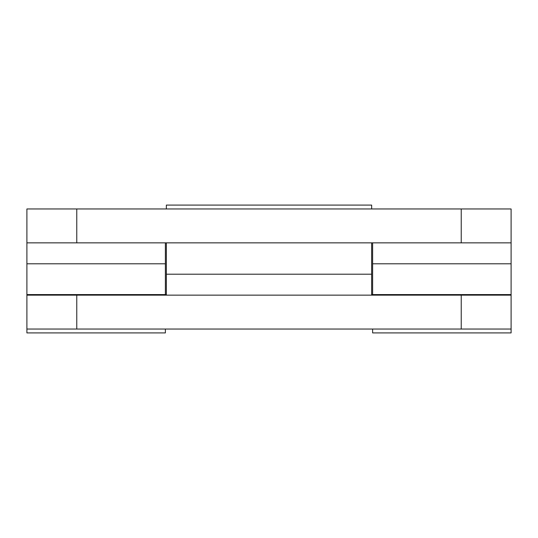 <?xml version="1.0" encoding="UTF-8"?>
<svg xmlns="http://www.w3.org/2000/svg" width="538" height="538" viewBox="0 0 538 538"><rect width="100%" height="100%" fill="white"/><g stroke="black" fill="none" stroke-linecap="round" stroke-linejoin="round"><path stroke-width="0.81" d="M165.381 294.575L165.381 242.853M165.381 329.041L165.381 332.914L26.9 332.914L26.9 329.041L76.766 329.041L76.766 295.147L26.9 295.147L26.9 329.041M165.381 263.795L26.9 263.795L26.9 294.575L166.35 294.575L166.35 242.853M76.766 208.959L461.234 208.959L461.234 242.853L76.766 242.853L76.766 208.959L26.9 208.959L26.9 242.853L76.766 242.853M461.234 242.853L511.1 242.853L511.1 208.959L461.234 208.959M372.619 294.575L372.619 242.853M372.619 263.795L511.1 263.795L511.1 242.853M511.1 329.041L511.1 295.147L461.234 295.147L461.234 329.041L511.1 329.041L511.1 332.914L372.619 332.914L372.619 329.041M371.65 208.959L371.65 205.086L166.35 205.086L166.35 208.959M371.65 242.853L371.65 274.205L166.35 274.205M511.1 295.147L511.1 294.575L371.65 294.575L371.65 274.205M26.9 295.147L26.9 294.575M461.234 329.041L76.766 329.041M461.234 295.147L76.766 295.147M26.9 263.795L26.9 242.853M511.1 263.795L511.1 294.575"/></g></svg>
